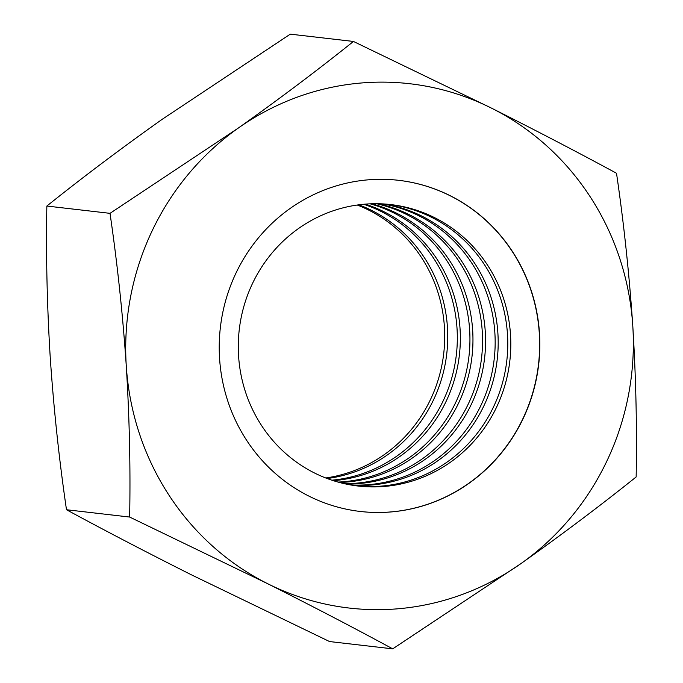 <?xml version="1.0" encoding="UTF-8"?>
<svg xmlns="http://www.w3.org/2000/svg" width="683" height="683" viewBox="0 0 683 683"><rect width="100%" height="100%" fill="white"/><g stroke="black" fill="none" stroke-linecap="round" stroke-linejoin="round"><path stroke-width="1.02" d="M356.765 485.878A141.68 136.19 96.6 0 0 502.381 383.223A141.68 136.19 96.6 0 0 431.588 217.314A141.68 136.19 96.6 0 0 389.301 204.413M434.619 217.664A141.68 136.19 -83.4 0 1 505.189 384.333A141.68 136.19 -83.4 0 1 358.276 486.057A141.68 136.19 -83.4 0 1 239.255 329.676A141.68 136.19 -83.4 0 1 390.821 204.584A141.68 136.19 -83.4 0 1 434.619 217.664M351.984 485.178A141.68 136.19 96.6 0 0 493.442 379.688A141.68 136.19 96.6 0 0 422 216.204A141.68 136.19 96.6 0 0 384.495 204.004M350.481 484.921A141.68 136.19 96.6 0 0 490.616 378.57A141.68 136.19 96.6 0 0 418.978 215.854A141.68 136.19 96.6 0 0 382.975 203.91M345.735 483.991A141.68 136.19 96.6 0 0 481.626 375.018A141.68 136.19 96.6 0 0 409.39 214.744A141.68 136.19 96.6 0 0 378.134 203.739M344.232 483.658A141.68 136.19 96.6 0 0 478.783 373.9A141.68 136.19 96.6 0 0 406.368 214.394A141.68 136.19 96.6 0 0 376.606 203.722M339.511 482.488A141.68 136.19 96.6 0 0 469.742 370.323A141.68 136.19 96.6 0 0 396.78 213.284A141.68 136.19 96.6 0 0 371.74 203.782M338.025 482.078A141.68 136.19 96.6 0 0 466.882 369.187A141.68 136.19 96.6 0 0 393.75 212.934A141.68 136.19 96.6 0 0 370.195 203.833M333.33 480.678A141.68 136.19 96.6 0 0 457.789 365.584A141.68 136.19 96.6 0 0 384.162 211.832A141.68 136.19 96.6 0 0 365.303 204.132M331.853 480.192A141.68 136.19 96.6 0 0 454.912 364.44A141.68 136.19 96.6 0 0 381.14 211.482A141.68 136.19 96.6 0 0 363.757 204.268M327.191 478.535A141.68 136.19 96.6 0 0 445.768 360.795A141.68 136.19 96.6 0 0 371.552 210.373A141.68 136.19 96.6 0 0 358.84 204.815M325.723 477.972A141.68 136.19 96.6 0 0 442.874 359.642A141.68 136.19 96.6 0 0 368.53 210.023A141.68 136.19 96.6 0 0 357.277 205.028M66.49 509.74C104.977 530.614 146.666 552.334 191.573 574.898L329.556 641.55L392.716 648.85L520.881 563.646C562.211 534.328 600.63 505.429 636.146 476.956C637.077 427.857 635.95 377.486 632.782 325.851C629.265 274.062 623.835 223.196 616.51 173.26C577.511 152.121 535.813 130.402 491.427 108.102A263.903 253.683 -83.4 0 1 632.782 325.851A263.903 253.683 -83.4 0 1 520.881 563.646A263.903 253.683 -83.4 0 1 267.634 583.692A263.903 253.683 -83.4 0 1 126.278 365.943A263.903 253.683 -83.4 0 1 238.179 128.148A263.903 253.683 -83.4 0 1 491.427 108.102L353.444 41.45L290.284 34.15L162.119 119.354C120.789 148.672 82.37 177.571 46.854 206.044C45.923 255.143 47.05 305.514 50.218 357.149C53.735 408.938 59.165 459.804 66.49 509.74L129.642 517.048C130.581 468.06 129.454 417.697 126.278 365.943C122.778 314.265 117.348 263.407 110.014 213.344L46.854 206.044M450.208 195.714A166.678 160.223 -83.4 0 1 533.235 391.794A166.678 160.223 -83.4 0 1 360.385 511.473A166.678 160.223 -83.4 0 1 220.37 327.499A166.678 160.223 -83.4 0 1 398.676 180.321A166.678 160.223 -83.4 0 1 450.208 195.714M353.444 41.45C317.834 69.99 279.415 98.89 238.179 128.148L110.014 213.344M392.716 648.85C353.709 627.711 312.02 605.992 267.634 583.692L129.642 517.048M398.582 180.312A166.678 160.223 -83.4 0 1 450.012 195.688A166.678 160.223 -83.4 0 1 533.056 391.726A166.678 160.223 -83.4 0 1 360.291 511.465"/></g></svg>
